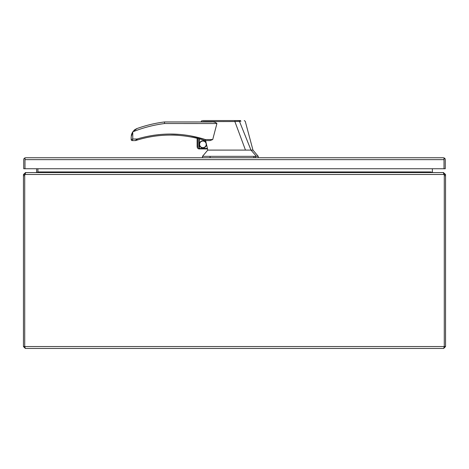 <?xml version="1.0" encoding="UTF-8"?>
<svg xmlns="http://www.w3.org/2000/svg" width="469" height="469" viewBox="0 0 469 469"><rect width="100%" height="100%" fill="white"/><g stroke="black" fill="none" stroke-linecap="round" stroke-linejoin="round"><path stroke-width="0.7" d="M25.619 157.748L24.992 158.1L24.992 168.74L23.726 168.74L23.726 159.648A1.899 1.899 0 0 1 24.517 158.1L25.613 157.748L443.387 157.748L444.483 158.1A1.899 1.899 0 0 1 445.28 159.648L445.274 168.74L444.008 168.74L444.008 158.1L443.381 157.748M444.008 159.601L444.483 158.1M444.008 168.74L444.008 159.648L24.992 159.648L24.992 168.74L444.008 168.74M24.517 158.1L24.992 158.757M24.986 158.757L24.992 159.601M25.349 348.449L23.45 346.55L24.716 346.55L25.349 348.449L443.651 348.449L444.243 346.732M444.055 174.157L444.108 174.474A4.397 4.397 0 0 1 444.284 175.693L445.55 175.693L445.55 346.55L443.651 348.449M24.716 175.693L24.716 174.474L23.45 174.474L23.45 175.693L24.716 175.693L24.716 346.55L24.716 175.693A4.397 4.397 0 0 1 24.892 174.474L24.957 174.093M445.55 175.693L445.55 174.474L444.284 174.474L444.284 346.55L24.716 346.55M23.45 175.693L23.45 346.55M445.55 346.55L444.284 346.55L444.284 175.693M443.258 172.574L25.742 172.574L24.892 174.474L444.108 174.474L443.258 172.574M23.45 174.474L25.349 172.844M443.651 172.844L445.55 174.474M24.716 174.474L25.349 173.841M35.796 172.574L25.349 172.574M443.651 173.841L444.284 174.474M443.651 172.574L433.204 172.574M431.087 172.141L431.087 171.941A1.899 1.899 0 0 0 431.105 172.152L432.588 172.574M36.412 172.574L37.913 172.141L37.913 168.74L37.907 171.941A1.899 1.899 0 0 1 37.895 172.152M36.007 172.574L36.605 172.141A0.633 0.633 0 0 0 36.641 171.941L36.641 168.74M432.993 172.574L432.395 172.141A0.633 0.633 0 0 1 432.359 171.941L432.359 168.74M36.605 172.141L37.35 172.393M431.65 172.393L432.395 172.141M131.549 134.286L132.727 131.83L131.173 136.819L131.173 139.545L132.756 139.017L132.229 140.6L135.359 140.6L137.042 139.017C159.87 132.223 182.646 132.399 205.369 139.545L189.939 135.729M179.973 134.439L169.831 134.034M205.615 140.6L206.131 142.84A3.559 3.559 0 0 0 199.348 144.358A3.559 3.559 0 0 0 202.907 147.917A3.559 3.559 0 0 0 206.471 144.305L207.433 148.427L199.325 148.427L207.468 148.427M202.907 141.058A3.295 3.295 0 0 0 199.612 144.358A3.295 3.295 0 0 0 202.907 147.653A3.295 3.295 0 0 0 206.208 144.358A3.295 3.295 0 0 0 202.907 141.058M217.065 150.098L207.767 150.098L207.679 149.722L207.767 150.098L202.491 156.341L258.243 156.341L258.243 157.748M239.776 120.551L240.656 120.551M212.322 150.098L245.48 150.098L234.869 121.535L203.528 121.6C200.122 121.917 200.111 121.934 203.493 121.647M208.588 150.098L207.796 150.098L208.588 150.098M212.721 139.545L205.369 139.545L205.369 140.6L210.006 140.6L212.721 139.545L216.918 123.54C215.547 122.239 213.712 121.711 211.419 121.958L211.349 121.958M210.006 140.6L209.409 140.6M206.131 142.84L206.471 144.3M198.797 138.73L199.325 138.865L198.797 138.73L198.797 148.89L207.509 148.954L207.433 148.427M234.869 121.535L234.899 120.551L202.708 120.551L234.828 120.551M245.48 150.098L250.991 150.098L239.46 121.336L234.852 121.506M256.449 156.341L250.991 150.098L252.967 150.098L258.243 156.341M158.927 134.609L153.598 135.277M211.419 121.958L164.455 121.958L164.555 123.54C153.598 124.953 142.998 127.72 132.756 131.853L137.001 128.541L135.787 129.086M216.918 123.54L164.555 123.529M164.484 122.415L164.455 121.958A130.142 130.142 0 0 0 137.001 128.541M240.327 120.551L234.899 120.551M240.937 121.289L239.46 121.336L239.02 120.551M202.491 156.341L202.491 157.748M133.735 130.617L134.638 129.825M134.667 129.802L135.16 129.456M132.176 139.211L131.883 139.311M131.267 135.523L131.39 134.873M136.28 139.721L135.951 140.038M136.004 140.448L137.012 140.131M197.654 138.437L197.127 138.308L197.127 146.756L197.654 148.186L197.654 138.437L197.127 138.308M197.25 147.483L197.654 148.186A2.198 2.198 0 0 0 198.797 148.89L199.325 148.954L199.325 138.865M205.369 139.545L205.047 140.548A1.055 1.055 0 0 0 205.369 140.6A1.055 1.055 0 0 1 205.047 140.548A112.865 112.865 0 0 0 137.347 140.026A112.865 112.865 0 0 1 205.047 140.548M132.756 131.853L132.756 139.017L137.042 139.017L137.347 140.026M135.359 140.6A1.055 1.055 0 0 0 135.688 140.548M131.173 139.545A1.055 1.055 0 0 0 132.229 140.6M37.913 171.941L431.087 171.941M255.406 156.341L255.406 157.748M253.881 156.341L253.881 157.748M210.083 156.341L210.083 157.748M201.969 120.551L200.967 121.958M207.767 150.098L207.491 148.954M244.243 120.551L245.264 121.33L252.967 150.098"/></g></svg>

